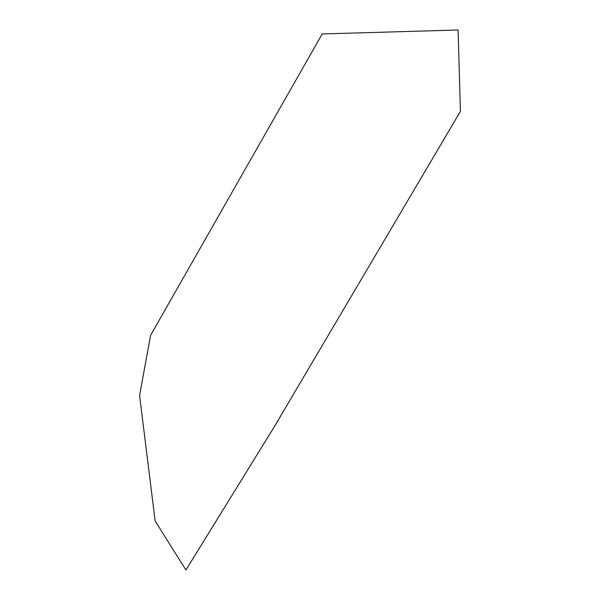<?xml version="1.0" encoding="UTF-8"?>
<svg xmlns="http://www.w3.org/2000/svg" width="600" height="600" viewBox="0 0 600 600"><rect width="100%" height="100%" fill="white"/><g stroke="black" fill="none" stroke-linecap="round" stroke-linejoin="round"><path stroke-width="0.9" d="M322.207 33.945L150.57 335.377L139.583 395.505L155.145 521.002L185.925 570L274.005 427.268L460.418 111.36L458.1 30L322.207 33.945"/></g></svg>
